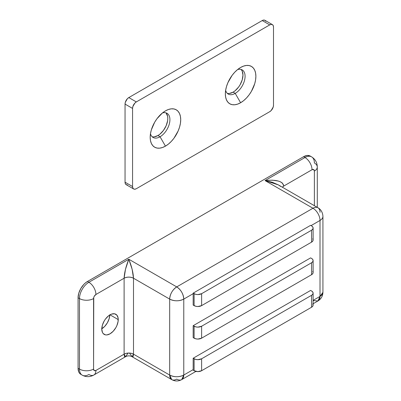 <?xml version="1.0" encoding="UTF-8"?>
<svg xmlns="http://www.w3.org/2000/svg" width="401" height="401" viewBox="0 0 401 401"><rect width="100%" height="100%" fill="white"/><g stroke="black" fill="none" stroke-linecap="round" stroke-linejoin="round"><path stroke-width="0.6" d="M101.799 328.8A11.629 6.712 120 0 0 109.779 314.98M118.235 319.587A11.629 6.712 -60 0 1 113.162 331.286A11.629 6.712 -60 0 1 104.2 334.399A11.629 6.712 -60 0 1 101.794 329.081L102.42 332.349L103.177 333.552L105.448 334.86L106.872 334.92L110.014 333.827L113.162 331.286L115.829 327.687L116.851 325.657L118.079 321.527L118.079 317.823L116.851 315.111L114.581 313.803L111.618 314.093L110.014 314.84L118.235 319.587L110.014 314.84L108.41 315.948L105.448 319.076L104.2 320.975L102.42 325.086L101.794 329.081A11.629 6.712 -60 0 1 106.866 317.376A11.629 6.712 -60 0 1 115.829 314.264A11.629 6.712 -60 0 1 118.235 319.587M280.67 186.45L278.334 184.881L272.239 182.234L265.046 180.58L272.239 180.159L278.334 181.046L280.67 181.939L282.409 183.097L283.838 186.004L312.023 169.728A9.965 5.754 -120 0 0 304.981 157.523A13.288 7.674 -60 0 1 311.622 156.866A13.288 7.674 120 0 0 304.981 157.523L303.567 156.711L87.463 281.477L303.567 156.711A13.288 7.674 120 0 1 310.214 156.054L307.166 155.463L303.567 156.711L304.981 157.523L265.046 180.58L312.965 208.244A9.965 5.754 60 0 1 320.013 220.45A9.965 5.754 0 0 0 322.93 216.38L322.93 216.38A9.965 5.754 180 0 1 320.013 220.45L311.086 225.603L320.013 220.45L320.013 296.394L313.111 300.379L320.013 296.394L317.948 300.956A9.965 5.754 -120 0 0 320.013 296.394A9.965 5.754 0 0 0 322.93 292.329L320.013 296.394L320.013 220.45A9.965 5.754 -120 0 0 312.965 208.244L176.726 286.9L128.806 259.236L88.877 282.289L87.463 281.477L85.634 282.745L83.869 284.379L80.822 288.489L78.786 293.186L78.07 297.753L78.07 368.273L78.786 372.013L79.654 373.386L82.23 375.171A13.288 7.674 -60 0 1 79.478 369.085L78.07 368.273L78.07 297.753L79.478 298.565L79.478 369.085L78.07 368.273A13.288 7.674 120 0 0 80.822 374.354M195.934 371.401L181.708 379.617A9.965 5.754 60 0 1 176.726 379.12A9.965 5.754 -60 0 1 171.743 379.617A9.965 5.754 -60 0 1 169.678 375.05A9.965 5.754 0 0 0 183.773 375.05A9.965 5.754 60 0 1 181.708 379.617L183.773 375.05L193.167 369.627L193.167 370.168L193.167 358.238L194.109 358.78L194.109 370.714L197.868 371.612L201.623 370.714L311.557 307.246L311.557 295.311A5.313 3.068 180 0 0 313.111 293.141A5.313 3.068 180 0 0 311.557 290.971L312.71 291.968L313.111 293.141L312.71 294.314L311.557 295.311L201.623 358.78L197.868 359.677L195.833 359.446L193.167 358.238L310.615 290.429L311.557 290.971L310.615 290.429L193.167 358.238L193.167 369.627L183.773 375.05L183.773 299.106L193.167 293.682L193.167 305.076L193.167 293.141L193.167 293.682L183.773 299.106A9.965 5.754 180 0 1 169.678 299.106L169.678 375.05L133.503 354.168L133.503 278.224L169.678 299.106L169.678 375.05L133.503 354.168L133.147 356.454L132.711 356.86L132.13 356.745L129.724 353.416M310.615 257.878L193.167 325.687L193.167 337.622L193.167 325.687L310.615 257.878L311.557 258.424L310.615 257.878M320.013 212.314A9.965 5.754 -60 0 0 317.948 207.753A9.965 5.754 120 0 0 312.965 208.244A9.965 5.754 -60 0 1 317.948 207.753L278.334 184.881L265.046 180.58C276.459 179.412 282.725 181.222 283.838 186.004L282.409 187.232A6.642 3.835 180 0 1 283.838 186.004L312.023 169.728L313.687 169.563L314.374 171.087L314.374 205.688L314.374 171.087A9.965 5.754 0 0 0 317.291 167.016A9.965 5.754 180 0 1 314.374 171.087A3.323 1.92 -60 0 0 312.023 169.728A9.965 5.754 60 0 0 304.981 157.523L265.046 180.58L312.965 208.244L176.726 286.9L128.806 259.236L88.877 282.289L87.463 281.477A13.288 7.674 120 0 0 78.07 297.753L79.478 298.565A13.288 7.674 -60 0 1 88.877 282.289A13.288 7.674 120 0 0 79.478 298.565L79.478 369.085A13.288 7.674 120 0 0 82.23 375.171C86.16 377.196 90.035 377.14 93.859 375.005A9.965 5.754 -120 0 0 95.919 370.444L94.26 370.604L93.573 369.085L93.754 297.422L94.26 296.249L95.919 294.494L124.109 278.224L124.109 354.168L95.919 370.444A3.323 1.92 -60 0 1 93.573 369.085A9.965 5.754 180 0 1 79.478 369.085A9.965 5.754 0 0 0 93.573 369.085L93.573 298.565A9.965 5.754 180 0 1 79.478 298.565A9.965 5.754 0 0 0 93.573 298.565A3.323 1.92 -60 0 1 95.919 294.494A9.965 5.754 -120 0 0 88.877 282.289A9.965 5.754 60 0 1 95.919 294.494L124.109 278.224L125.483 269.292L128.806 259.236L132.13 269.292L133.503 278.224L169.678 299.106A9.965 5.754 -60 0 1 176.726 286.9C172.445 289.853 170.094 293.923 169.678 299.106C174.375 301.336 179.077 301.336 183.773 299.106C183.352 293.923 181.006 289.853 176.726 286.9A9.965 5.754 60 0 1 183.773 299.106L183.773 375.05C179.077 377.281 174.375 377.281 169.678 375.05L171.743 379.617L132.13 356.745C129.914 355.567 127.698 355.567 125.483 356.745L124.901 356.86L124.465 356.454L124.109 354.168L95.919 370.444A9.965 5.754 60 0 1 93.859 375.005A9.965 5.754 60 0 1 88.877 374.509A13.288 7.674 -60 0 1 82.23 375.171M109.779 314.705L109.152 318.7L107.373 322.805L104.706 326.404L101.558 328.945M310.214 156.054L311.622 156.866A13.288 7.674 -60 0 1 314.374 162.951A9.965 5.754 180 0 1 317.291 167.016L317.291 207.372M127.889 353.416L125.483 356.745L124.109 354.168C127.242 352.705 130.375 352.705 133.503 354.168L132.13 356.745M317.948 207.753C319.236 208.355 322.635 210.891 322.93 216.38L322.93 292.329C322.735 296.209 321.071 299.086 317.948 300.956L313.111 300.55M133.503 354.168A6.642 3.835 0 0 0 124.109 354.168L124.109 278.224A6.642 3.835 180 0 1 133.503 278.224L133.503 354.168M133.503 278.224C130.375 276.76 127.242 276.76 124.109 278.224C124.385 272.635 125.954 266.309 128.806 259.236C131.658 266.309 133.227 272.635 133.503 278.224M313.111 260.595L313.111 272.525A5.313 3.068 0 0 1 311.557 274.695L311.557 262.76L201.623 326.229L201.623 338.163L311.557 274.695L311.557 262.76A5.313 3.068 180 0 0 313.111 260.595A5.313 3.068 180 0 0 311.557 258.424L312.71 259.417L313.111 260.595L312.71 261.768L311.557 262.76L201.623 326.229L197.868 327.131L195.833 326.895L193.167 325.687L194.109 326.229L194.109 338.163L193.167 337.622L195.833 338.83L197.868 339.066L201.623 338.163L311.557 274.695L312.71 273.703L313.111 272.525L312.71 271.352M313.111 293.141L313.111 305.076A5.313 3.068 0 0 1 311.557 307.246L311.557 295.311L201.623 358.78A5.313 3.068 180 0 1 194.109 358.78L194.109 370.714L193.167 370.168L194.109 370.714A5.313 3.068 0 0 0 201.623 370.714L311.557 307.246L312.71 306.249L313.111 305.076L312.71 303.903M201.623 358.78L201.623 370.714L201.623 358.78M310.615 225.332L193.167 293.141L310.615 225.332L311.557 225.873L310.615 225.332M313.111 228.044L313.111 239.978A5.313 3.068 0 0 1 311.557 242.149L311.557 230.214L201.623 293.682L201.623 305.617L311.557 242.149L311.557 230.214A5.313 3.068 180 0 0 313.111 228.044A5.313 3.068 180 0 0 311.557 225.873L312.71 226.871L313.111 228.044L312.71 229.217L311.557 230.214L201.623 293.682L197.868 294.58L195.833 294.349L193.167 293.141L194.109 293.682L194.109 305.617L193.167 305.076L195.833 306.284L197.868 306.514L201.623 305.617L311.557 242.149L312.71 241.151L313.111 239.978L312.71 238.806M201.623 338.163L201.623 326.229A5.313 3.068 180 0 1 194.109 326.229L194.109 338.163A5.313 3.068 0 0 0 201.623 338.163M201.623 305.617L201.623 293.682A5.313 3.068 180 0 1 194.109 293.682L194.109 305.617A5.313 3.068 0 0 0 201.623 305.617M241.302 69.699L242.214 71.142L242.966 75.067L242.214 79.859L240.079 84.791L238.58 87.072L235.026 90.826L233.101 92.155L235.217 93.378L240.615 102.736A21.594 12.466 -60 0 1 225.347 93.919A21.594 12.466 -60 0 1 240.615 67.473L243.597 66.095L246.46 65.443L249.101 65.548L251.412 66.406L253.312 67.98L254.725 70.215L255.592 73.017L255.883 76.29L255.592 79.899L254.725 83.709L251.412 91.338L249.101 94.867L246.46 98.019L243.597 100.676L240.615 102.736L237.638 104.115L234.775 104.766L232.134 104.661L229.823 103.804L227.923 102.23L226.51 99.994L225.643 97.187L225.347 93.919L225.643 90.31L226.51 86.501L227.923 82.636L232.134 75.343L234.775 72.19L237.638 69.533L240.615 67.473A21.594 12.466 -60 0 1 255.883 76.29A21.594 12.466 -60 0 1 240.615 102.736L235.217 93.378A13.95 8.055 120 0 0 245.006 77.729A13.95 8.055 120 0 0 237.618 69.548A13.95 8.055 -60 0 1 242.189 69.899A13.95 8.055 -60 0 1 244.329 81.082A13.95 8.055 -60 0 1 235.217 93.378L233.101 92.155A13.95 8.055 120 0 0 241.903 80.827A13.95 8.055 120 0 0 241.051 69.433M166.139 113.097L167.608 116.35L167.798 118.465L167.608 120.796L166.139 125.754L163.413 130.47L159.859 134.225L157.934 135.553L160.049 136.771L165.453 146.129A21.594 12.466 -60 0 1 150.185 137.317A21.594 12.466 -60 0 1 165.453 110.871L168.43 109.488L171.292 108.841L173.934 108.947L176.245 109.799L178.144 111.378L179.558 113.608L180.425 116.415L180.721 119.683L180.425 123.292L179.558 127.102L178.144 130.967L173.934 138.265L171.292 141.418L168.43 144.074L165.453 146.129L162.47 147.513L159.608 148.164L156.966 148.059L154.656 147.202L152.756 145.623L151.342 143.393L150.475 140.586L150.185 137.317L150.475 133.708L151.342 129.899L154.656 122.265L156.966 118.741L162.47 112.927L165.453 110.871A21.594 12.466 -60 0 1 180.721 119.683A21.594 12.466 -60 0 1 165.453 146.129L160.049 136.771A13.95 8.055 120 0 0 169.839 121.127A13.95 8.055 120 0 0 162.45 112.947A13.95 8.055 -60 0 1 167.022 113.298A13.95 8.055 -60 0 1 169.162 124.48A13.95 8.055 -60 0 1 160.049 136.771L157.934 135.553A13.95 8.055 120 0 0 166.736 124.225A13.95 8.055 120 0 0 165.889 112.826M133.668 188.976A5.313 3.068 -60 0 1 132.566 186.545L125.047 182.204A5.313 3.068 120 0 0 126.15 184.64L133.668 188.976A5.313 3.068 -60 0 0 136.325 188.716L269.743 111.684A5.313 3.068 -60 0 0 273.502 105.177L273.502 27.057L273.216 25.564L272.399 24.626L271.181 24.391L269.743 24.892L136.325 101.919L128.806 97.578L262.229 20.551L269.743 24.892L136.325 101.919L134.886 103.082L132.851 106.601L132.566 108.43L132.566 186.545L125.047 182.204L125.047 104.09L132.566 108.43L132.566 186.545L132.851 188.039L133.668 188.976L134.886 189.217L136.325 188.716L269.743 111.684L271.181 110.526L273.216 107.002L273.502 105.177L273.502 27.057A5.313 3.068 -60 0 0 272.399 24.626A5.313 3.068 -60 0 0 269.743 24.892L262.229 20.551L128.806 97.578L127.368 98.741L125.333 102.265L125.047 104.09L125.047 182.204L125.333 183.698L126.15 184.64L127.368 184.876M265.698 21.223L264.886 20.286L263.668 20.05L262.229 20.551A5.313 3.068 120 0 1 264.886 20.286L272.399 24.626M227.262 93.318A13.95 8.055 120 0 0 233.101 92.155L229.327 93.468M152.094 136.716A13.95 8.055 120 0 0 157.934 135.553L154.159 136.866M125.047 104.09L132.566 108.43A5.313 3.068 -60 0 1 136.325 101.919L128.806 97.578A5.313 3.068 120 0 0 125.047 104.09M160.049 136.771A13.95 8.055 -60 0 1 153.072 137.463A13.95 8.055 -60 0 1 150.48 133.683A13.95 8.055 120 0 0 160.049 136.771M235.217 93.378A13.95 8.055 -60 0 1 228.239 94.07A13.95 8.055 -60 0 1 225.648 90.285A13.95 8.055 120 0 0 235.217 93.378M93.859 375.005L125.483 356.745M181.708 379.617C178.385 381.416 175.067 381.416 171.743 379.617M317.948 300.956L313.111 303.747M317.291 167.016C317.231 162.636 315.341 159.252 311.622 156.866"/></g></svg>
